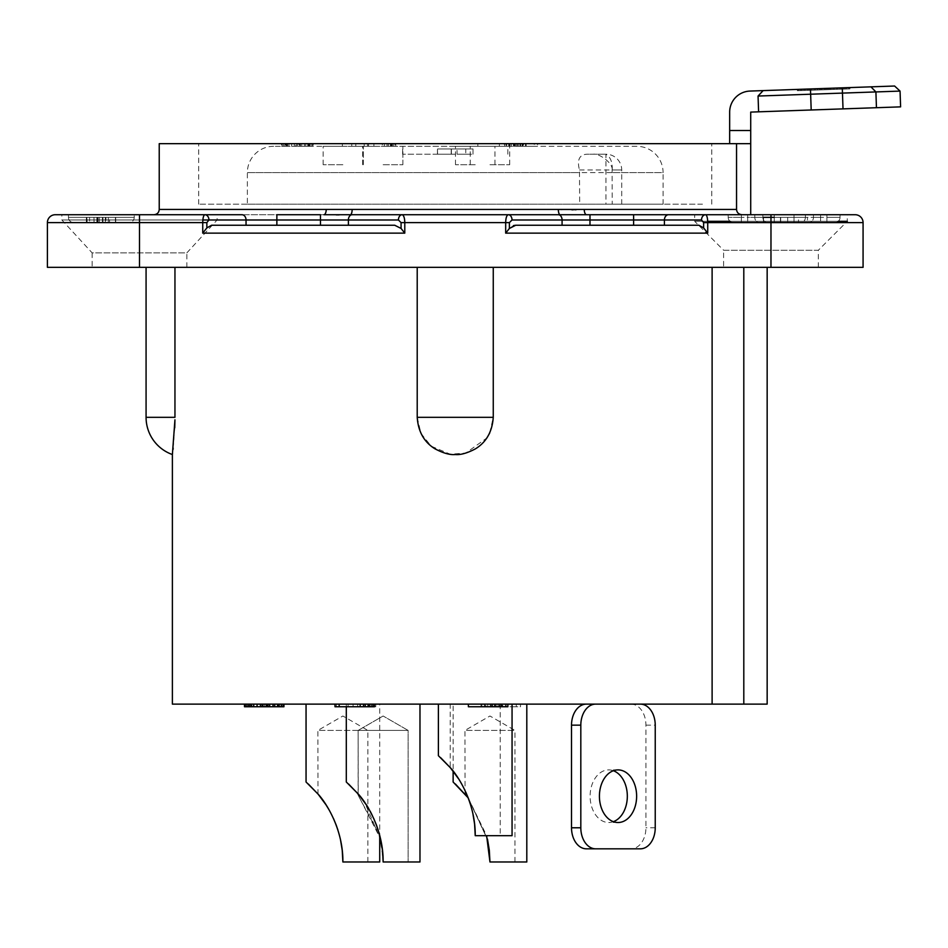 <?xml version="1.0" encoding="UTF-8"?>
<svg xmlns="http://www.w3.org/2000/svg" width="948" height="948" viewBox="0 0 948 948"><rect width="100%" height="100%" fill="white"/><g stroke="black" fill="none" stroke-linecap="round" stroke-linejoin="round"><path stroke-width="0.71" stroke-dasharray="4.74 3.56" d="M863.071 222.614A7.892 7.892 90 0 0 855.167 214.722L770.973 214.722L770.973 222.614L863.071 222.614L863.071 267.336L47.4 267.336L47.4 222.614L139.486 222.614L139.486 214.722L55.292 214.722A7.892 7.892 0 0 0 47.4 222.614A7.892 7.892 0 0 1 55.292 214.722M723.608 267.336L818.337 267.336L723.608 267.336L723.608 250.236L818.337 250.236L847.275 221.299L847.275 214.722M92.134 267.336L186.851 267.336L92.134 267.336L92.134 252.867L186.851 252.867L217.116 219.983L217.116 214.722L153.967 214.722L217.116 214.722M743.801 267.336L712.114 267.336L743.801 267.336L743.801 704.115L767.157 704.115M493.256 267.336L146.075 267.336L493.256 267.336L493.256 417.321L417.215 417.321L417.215 267.336M728.194 214.722L728.194 217.353L728.194 214.722L840.047 214.722L586.551 214.722L750.709 214.722L750.709 143.669L159.228 143.669M589.988 225.245L589.988 219.983L562.081 219.983A5.261 3.721 -90 0 0 558.36 214.722L633.608 214.722L633.608 219.983L701.508 219.983L703.617 222.614L703.617 227.911L698.877 225.245L515.748 225.245M770.973 267.336L770.973 222.614L707.729 222.614C707.611 217.874 706.912 215.243 705.62 214.722L705.62 214.722A5.261 4.112 -90 0 0 701.508 219.983M770.973 214.722L762.856 214.722L774.255 214.722L774.255 217.353L793.997 217.353L793.997 214.722L793.997 217.353L805.385 217.353A5.261 4.562 -90 0 1 800.835 222.614L774.255 222.614L800.835 222.614A5.261 4.562 -90 0 0 805.385 217.353L820.577 217.353L820.577 222.614L808.905 222.614L820.577 222.614L820.577 217.353L826.893 217.353L826.893 222.614L834.785 222.614L826.893 222.614L826.893 217.353L840.047 217.353A5.261 5.261 0 0 1 834.785 222.614A5.261 5.261 0 0 0 840.047 217.353L840.047 214.722L840.047 217.353L826.893 217.353L826.893 214.722L826.893 217.353L820.577 217.353L820.577 214.722L820.577 217.353L813.455 217.353L813.455 214.722L813.455 217.353A5.261 4.562 90 0 1 808.905 222.614A5.261 4.562 90 0 0 813.455 217.353L805.385 217.353L805.385 214.722L805.385 217.353L793.997 217.353L793.997 222.614L793.997 217.353L774.255 217.353L774.255 222.614L741.36 222.614L774.255 222.614L774.255 214.722M741.36 214.722L762.856 214.722L762.856 217.353A5.261 4.562 90 0 0 767.418 222.614A5.261 4.562 90 0 1 762.856 217.353L754.786 217.353L754.786 214.722L754.786 217.353L747.664 217.353L747.664 222.614L747.664 217.353L741.36 217.353L741.36 214.722L741.36 217.353L728.194 217.353A5.261 5.261 0 0 0 733.456 222.614L741.36 222.614L733.456 222.614A5.261 5.261 0 0 1 728.194 217.353L741.36 217.353L741.36 222.614L741.36 217.353L747.664 217.353L747.664 214.722L747.664 217.353L754.786 217.353A5.261 4.562 -90 0 0 759.348 222.614A5.261 4.562 -90 0 1 754.786 217.353L762.856 217.353L762.856 214.722M818.337 267.336L818.337 250.236L723.608 250.236L694.671 221.299L707.694 221.299L694.671 221.299L694.671 214.722M729.984 221.299L838.269 221.299L729.984 221.299M807.459 222.614L763.436 222.614L807.459 222.614L807.459 217.353L807.459 222.614M763.436 222.614L763.436 217.353L763.436 222.614L763.436 217.353L807.459 217.353L770.973 217.353M780.69 222.614L780.69 217.353M763.602 222.614L763.436 217.353L774.255 217.353M780.441 222.614L780.441 217.353M798.489 217.353L787.693 217.353L798.489 217.353L798.489 222.614L798.489 217.353M798.489 222.614L787.693 222.614L798.489 222.614M787.693 217.353L787.693 222.614L787.693 217.353M750.709 130.516L750.709 143.669L729.664 143.669L729.664 130.516L750.709 130.516L750.709 112.101L758.601 111.828L758.056 96.044L763.128 90.605L894.604 86.019M729.664 143.669L750.709 143.669M702.48 143.669L198.689 143.669L702.48 143.669M729.664 130.516L729.664 112.101A21.046 21.046 0 0 1 749.975 91.067L763.128 90.605L758.056 96.044L763.128 90.605L758.056 96.044L900.055 91.091M900.6 106.863L758.601 111.828L758.056 96.044M829.808 89.598L797.363 90.724L849.953 88.887L828.694 89.633L837.641 89.313L837.594 88.01L849.906 87.572L797.315 89.408L849.906 87.572L797.315 89.408L828.647 88.318L827.521 88.354L827.568 89.669L828.694 89.633L837.641 89.313L837.594 88.01L840.947 87.891L840.995 89.207L833.162 89.479L833.114 88.164L833.162 89.479L829.808 89.598L829.761 88.282M825.329 89.752L825.281 88.437M815.256 90.096L798.477 90.688L821.975 89.87L821.928 88.555L821.975 89.87L824.215 89.787L824.168 88.472L824.215 89.787L819.736 89.942L819.688 88.626L819.736 89.942L815.256 90.096L815.221 88.78L815.256 90.096L809.663 90.297L809.616 88.982L809.663 90.297L805.196 90.451L805.148 89.136L805.196 90.451L800.716 90.605L800.669 89.29L800.716 90.605L798.477 90.688L798.429 89.373L798.477 90.688L797.363 90.724L797.315 89.408L797.363 90.724L797.315 89.408L797.363 90.724L849.953 88.887L849.906 87.572L849.953 88.887L815.256 90.096L815.221 88.78L815.256 90.096L810.789 90.261L810.741 88.946L810.789 90.261L807.423 90.38L807.388 89.065L807.423 90.38L805.196 90.451L805.148 89.136L805.196 90.451L804.07 90.487L804.023 89.171L804.07 90.487L849.953 88.887L849.906 87.572L849.953 88.887L849.906 87.572L849.953 88.887L815.256 90.096L815.221 88.78M820.861 89.906L820.814 88.591L820.861 89.906M837.594 88.01L837.641 89.313L837.594 88.01L837.641 89.313L848.827 88.934L848.78 87.619L848.827 88.934L849.953 88.887L849.906 87.572L849.953 88.887L848.827 88.934L848.78 87.619M848.827 88.934L845.474 89.041L845.426 87.726L845.474 89.041L840.995 89.207L840.947 87.891L844.312 87.773L827.521 88.354L827.568 89.669L827.521 88.354L827.568 89.669L826.455 89.705L826.407 88.401M837.641 89.313L827.568 89.669L828.694 89.633L828.647 88.318M844.36 89.088L844.312 87.773L844.36 89.088M843.234 89.124L843.187 87.808M834.287 89.432L834.24 88.117L834.287 89.432M830.922 89.55L830.886 88.235L830.922 89.55M839.881 89.242L839.833 87.927L839.881 89.242M842.12 89.159L842.073 87.844M836.527 89.361L836.48 88.046M826.455 89.705L849.953 88.887L849.906 87.572L849.953 88.887L828.694 89.633M809.663 90.297L809.616 88.982M805.196 90.451L811.903 90.214L805.196 90.451L805.148 89.136L805.196 90.451L804.07 90.487L804.023 89.171L804.07 90.487L805.196 90.451L805.148 89.136M800.716 90.605L800.669 89.29M798.477 90.688L798.429 89.373L798.477 90.688L797.363 90.724L797.315 89.408L797.363 90.724L798.477 90.688M801.83 90.57L801.783 89.254M807.423 90.38L807.388 89.065L807.423 90.38M811.903 90.214L811.855 88.899L811.903 90.214M808.549 90.333L808.502 89.017M810.789 90.261L810.741 88.946M814.142 90.143L814.095 88.828M817.496 90.024L817.449 88.709M846.588 89.005L846.552 87.69M840.995 89.207L840.947 87.891M797.363 90.724L797.315 89.408L797.363 90.724L849.953 88.887L849.906 87.572L849.953 88.887L797.363 90.724L797.315 89.408L797.363 90.724L821.975 89.87L797.363 90.724M821.975 89.87L821.928 88.555L821.975 89.87M558.692 209.461L560.493 209.484M561.951 209.532L571.905 209.804M573.35 209.792L574.796 209.757M576.194 209.709L584.264 209.449A5.261 2.299 90 0 0 586.551 214.722M336.256 214.888L323.908 214.722A5.261 2.299 -90 0 0 326.207 209.449L558.325 209.449A5.261 1.837 -90 0 0 560.161 214.722L339.123 214.888M742.083 214.722C738.67 214.355 736.833 212.601 736.549 209.449L736.549 143.669M174.705 214.722L241.93 214.722A5.261 4.112 -90 0 1 246.042 219.983L276.863 219.983L276.863 214.722L323.908 214.722L241.93 214.722L320.483 214.722L320.483 219.983L348.39 219.983A5.261 3.721 90 0 1 352.111 214.722L402.153 214.722A5.261 3.721 -90 0 0 398.433 219.983L401.063 222.614L404.784 222.614C404.666 217.91 403.789 215.279 402.153 214.722M633.608 225.245L698.877 225.245L633.608 225.245L633.608 219.983L589.988 219.983L589.988 214.722M401.063 222.614L401.063 228.444L394.712 225.245L211.582 225.245L320.483 225.245L211.582 225.245L206.854 227.911L202.742 233.137L404.784 233.137L404.784 222.614L505.675 222.614C505.794 217.933 506.67 215.303 508.306 214.722L547.944 214.722M246.042 225.245L246.042 219.983L208.951 219.983A5.261 4.112 -90 0 0 204.851 214.722L61.869 214.722L204.851 214.722C203.547 215.255 202.848 217.886 202.742 222.614L202.742 233.137M134.225 214.722L68.446 214.722L134.225 214.722L134.225 217.353A5.261 5.261 0 0 1 128.964 222.614L73.707 222.614L128.964 222.614A5.261 5.261 0 0 0 134.225 217.353L134.225 214.722M513.508 225.565L509.396 228.444L509.396 222.614L505.675 222.614L505.675 233.137M706.509 233.137L707.729 233.137L703.617 227.911M350.31 214.722L352.111 214.722L350.31 214.722M186.851 267.336L186.851 252.867L92.134 252.867L61.869 219.983L202.86 219.983L61.869 219.983L61.869 214.722M68.446 217.353L68.446 214.722L68.446 217.353A5.261 5.261 0 0 0 73.707 222.614A5.261 5.261 0 0 1 68.446 217.353L134.225 217.353L68.446 217.353M115.443 222.614L86.493 222.614L115.443 222.614L115.443 217.353L115.443 222.614M99.256 222.614L99.256 217.353L115.549 217.353L115.549 222.614L115.549 217.353L86.375 217.353L86.375 222.614L86.375 217.353L86.375 222.614L115.644 222.614L86.375 222.614L86.375 217.353L115.727 217.353L115.727 222.614L86.375 222.614L115.727 222.614L86.884 222.614L115.727 222.614L115.727 217.353L93.959 217.353L93.959 222.614M102.953 222.614L102.953 217.353L86.849 217.353L86.849 222.614L86.849 217.353L89.598 217.353L89.598 222.614L89.598 217.353L87.086 217.353L87.086 222.614L87.086 217.353L115.727 217.353L115.727 222.614L115.727 217.353L86.884 217.353L86.884 222.614L86.884 217.353L115.632 217.353L115.644 222.614L115.632 217.353L99.256 217.353M86.493 222.614L86.493 217.353L86.493 222.614L86.493 217.353L115.443 217.353L86.6 217.353L86.6 222.614M97.845 222.614L97.845 217.353M97.36 222.614L97.36 217.353L86.6 217.353M86.493 217.353L97.36 217.353M109.541 217.353L102.443 217.353L109.541 217.353L109.541 222.614L109.541 217.353M109.541 222.614L102.443 222.614L109.541 222.614M102.443 217.353L102.443 222.614L102.443 217.353M108.333 222.614L108.333 217.353L108.333 222.614M105.323 222.614L105.323 217.353L105.323 222.614M98.035 222.614L98.035 217.353M97.751 222.614L97.751 217.353M94.053 222.614L93.959 217.353M102.953 217.353L94.053 217.353M105.939 217.353L96.85 217.353L105.939 217.353L105.939 222.614L96.85 222.614L105.939 222.614M96.85 222.614L96.85 217.353L96.85 222.614M702.48 204.187L198.689 204.187L702.48 204.187M579.465 169.988L621.722 169.988L612.112 169.988L612.23 204.187L663.09 204.187L247.369 204.187L579.69 204.187L579.465 169.988C576.858 159.726 579.453 154.465 587.239 154.204L605.938 154.204L587.239 154.204M612.23 204.187L579.69 204.187M612.112 169.988C613.392 163.459 599.409 153.209 593.27 154.204M636.783 146.3L273.676 146.3L636.783 146.3A26.307 26.307 0 0 1 663.09 172.619L612.23 172.619L612.23 169.988C612.562 162.227 610.465 156.965 605.938 154.204L605.938 204.187M273.676 146.3A26.307 26.307 0 0 0 247.369 172.619L579.69 172.619M455.23 146.3L402.604 146.3L455.23 146.3M475.232 146.3L455.49 146.3L475.232 146.3M383.134 146.3L402.876 146.3L383.134 146.3M342.88 146.3L323.149 146.3L342.88 146.3M489.962 146.3L509.704 146.3L489.962 146.3M504.063 143.669L509.431 143.669L509.431 146.3L477.863 146.3L509.431 146.3L509.431 143.669L477.863 143.669L477.863 146.3L477.863 143.669L504.063 143.669L504.063 146.3M382.328 143.669L364.198 143.669L364.198 146.3L367.551 146.3L364.198 146.3L364.198 143.669L367.551 143.669L367.551 146.3L388.384 146.3L367.551 146.3L367.551 143.669L384.343 143.669L384.343 146.3L384.343 143.669L387.033 143.669L387.033 146.3L387.033 143.669L388.384 143.669L388.384 146.3L395.766 146.3L388.384 146.3L392.413 146.3L388.384 146.3L388.384 143.669L390.398 143.669L390.398 146.3L390.398 143.669L391.737 143.669L391.737 146.3L391.737 143.669L392.413 143.669L392.413 146.3L392.413 143.669L388.384 143.669L388.384 146.3L388.384 143.669L391.062 143.669L391.062 146.3L391.062 143.669L393.752 143.669L393.752 146.3L393.752 143.669L395.091 143.669L395.091 146.3L395.091 143.669L395.766 143.669L395.766 146.3L395.766 143.669L382.328 143.669L382.328 146.3M284.933 146.3L291.652 146.3L281.58 146.3L284.933 146.3L284.933 143.669L283.594 143.669L283.594 146.3L283.594 143.669L282.243 143.669L282.243 146.3L282.243 143.669L281.58 143.669L281.58 146.3L281.58 143.669L284.933 143.669L284.933 146.3L284.933 143.669L286.948 143.669L284.933 143.669L284.933 146.3M295.681 143.669L286.948 143.669L291.652 143.669L291.652 146.3L305.754 146.3L291.652 146.3L291.652 143.669L294.342 143.669L294.342 146.3L294.342 143.669L295.681 143.669L295.681 146.3M305.754 146.3L313.148 146.3L305.754 146.3L309.795 146.3L305.754 146.3L305.754 143.669L307.78 143.669L307.78 146.3L307.78 143.669L309.119 143.669L309.119 146.3L309.119 143.669L309.795 143.669L309.795 146.3L309.795 143.669L305.754 143.669L305.754 146.3L305.754 143.669L308.444 143.669L308.444 146.3L308.444 143.669L311.134 143.669L311.134 146.3L311.134 143.669L312.473 143.669L312.473 146.3L312.473 143.669L313.148 143.669L313.148 146.3L313.148 143.669L305.754 143.669L305.754 146.3M368.559 143.669L355.796 143.669L355.796 146.3L355.796 143.669L355.796 146.3L355.796 143.669L351.755 143.669L373.927 143.669L373.927 146.3L351.755 146.3L368.559 146.3L368.559 143.669L355.796 143.669L373.927 143.669L373.927 146.3L355.796 146.3L368.559 146.3M342.358 146.3L351.755 146.3L342.358 146.3L342.358 143.669L342.358 146.3M520.12 146.3L537.587 146.3L520.12 146.3L520.12 143.669L520.12 146.3M455.23 154.204L402.604 154.204L455.23 154.204M437.585 154.204L451.189 154.204L437.443 154.204L437.443 148.943L437.585 154.204L473.016 154.204L437.443 154.204L437.443 148.943L473.016 148.943L437.585 148.943M465.776 148.943L457.055 148.943L465.776 148.943L465.776 154.204L465.776 148.943M451.189 154.204L451.189 148.943M437.443 154.204L437.443 148.943M473.016 154.204L473.016 148.943L473.016 154.204M451.39 154.204L451.39 148.943M457.055 154.204L465.776 154.204L457.055 154.204L457.055 148.943L457.055 154.204M475.232 164.727L455.49 164.727L475.232 164.727M383.134 164.727L402.876 164.727L383.134 164.727M342.88 164.727L323.149 164.727L342.88 164.727M489.962 164.727L509.704 164.727L489.962 164.727M499.359 143.669L499.359 146.3M504.727 143.669L504.727 146.3M367.551 143.669L367.551 146.3M286.948 143.669L286.948 146.3L286.948 143.669M288.962 143.669L288.962 146.3L288.962 143.669M287.623 143.669L287.623 146.3L287.623 143.669L286.272 143.669L286.272 146.3L286.272 143.669L285.609 143.669L285.609 146.3L285.609 143.669L284.933 143.669L287.623 143.669M300.386 143.669L296.357 143.669L296.357 146.3L296.357 143.669L299.047 143.669L299.047 146.3L299.047 143.669L300.386 143.669L300.386 146.3M301.725 143.669L301.725 146.3L301.725 143.669L304.415 143.669L304.415 146.3L304.415 143.669L305.754 143.669L301.725 143.669M299.71 143.669L299.71 146.3M297.696 143.669L297.696 146.3M296.357 143.669L296.357 146.3M351.755 143.669L351.755 146.3L351.755 143.669L342.358 143.669L351.755 143.669L351.755 146.3L351.755 143.669M355.796 143.669L355.796 146.3M517.43 143.669L537.587 143.669L537.587 146.3L537.587 143.669L534.234 143.669L534.234 146.3L534.234 143.669L523.486 143.669L523.486 146.3L523.486 143.669L525.5 143.669L525.5 146.3L525.5 143.669L526.164 143.669L526.164 146.3L526.164 143.669L520.796 143.669L520.796 146.3L520.796 143.669L517.43 143.669L517.43 146.3M522.135 143.669L522.135 146.3L522.135 143.669L522.81 143.669L522.81 146.3L522.81 143.669L522.135 143.669M514.752 143.669L514.752 146.3M511.387 143.669L511.387 146.3L511.387 143.669L508.697 143.669L508.697 146.3L508.697 143.669L506.682 143.669L506.682 146.3L506.682 143.669L506.019 143.669L506.019 146.3L506.019 143.669L514.077 143.669L514.077 146.3L514.077 143.669L511.387 143.669L511.387 146.3L511.387 143.669L510.048 143.669L510.048 146.3L510.048 143.669L509.372 143.669L509.372 146.3L509.372 143.669L511.387 143.669M513.401 143.669L513.401 146.3M515.416 143.669L515.416 146.3M516.767 143.669L516.767 146.3M518.781 143.669L518.781 146.3M743.801 704.115L712.114 704.115L712.114 267.336M712.114 704.115L172.382 704.115M172.524 453.476L173.034 449.494M173.176 448.203L174.74 427.821M146.075 417.321L174.953 417.321L174.953 267.336M417.215 417.321L420.959 433.449L431.257 446.224L450.217 454.199L465.729 453.085L486.893 437.964M489.701 433.046L493.256 417.321M450.229 704.115L500.224 704.115L450.229 704.115L450.229 767.584M453.132 704.115L526.804 704.115L453.132 704.115L453.132 771.151M346.304 706.746L346.304 704.115L419.976 704.115L346.304 704.115L419.976 704.115L346.304 704.115L346.304 782.005L356.638 792.149L380.598 838.98M306.05 704.115L379.721 704.115L306.05 704.115M438.391 704.115L512.062 704.115L438.391 704.115M498.648 704.115L520.488 704.115L498.648 704.115L498.648 706.746L498.648 704.115M369.056 706.746L353.094 706.746L353.094 704.115L353.094 706.746L353.094 704.115L353.094 706.746L348.058 706.746L375.775 706.746L375.775 704.115L348.058 704.115L369.056 704.115L369.056 706.746L353.094 706.746L375.775 706.746L375.775 704.115L353.094 704.115L369.056 704.115M336.303 704.115L348.058 704.115L336.303 704.115L336.303 706.746L336.303 704.115M283.938 704.115L274.707 704.115L283.938 704.115L283.938 706.746L248.672 706.746L248.672 704.115L257.074 704.115L244.477 704.115L248.672 704.115L248.672 706.746L246.99 706.746L246.99 704.115M257.074 704.115L274.707 704.115L257.074 704.115L257.074 706.746M274.707 704.115L279.743 704.115L274.707 704.115L274.707 706.746M334.988 704.115L339.183 704.115L334.988 704.115L334.988 706.746L339.183 706.746L339.183 704.115L365.217 704.115L339.183 704.115L339.183 706.746L357.657 706.746L357.657 704.115M365.217 704.115L374.46 704.115L365.217 704.115L370.253 704.115L365.217 704.115L365.217 706.746L367.741 706.746L367.741 704.115L367.741 706.746L369.412 706.746L369.412 704.115L369.412 706.746L370.253 706.746L370.253 704.115L370.253 706.746L365.217 706.746L365.217 704.115L365.217 706.746L363.534 706.746L363.534 704.115M507.855 704.115L468.383 704.115L507.855 704.115L507.855 706.746L468.383 706.746L468.383 704.115M586.397 704.115L640.35 704.115L586.397 704.115M526.804 861.981L489.962 861.981L514.965 861.981L489.962 861.981L489.322 850.32M453.132 782.005L455.384 783.996M465.195 794.163L467.968 797.6L487.58 839.738L468.229 797.932L487.414 838.968M487.604 839.821L489.962 861.981M468.229 797.932L486.62 835.674M514.965 861.981L514.965 730.422L489.962 716.001L464.97 730.422L514.965 730.422L464.97 730.422L465.065 794.009M419.976 704.115L419.976 861.981L383.134 861.981L419.976 861.981L383.134 861.981L408.138 861.981L383.134 861.981L408.138 861.981L383.134 861.981L382.494 850.32L383.134 861.981C378.299 803.075 354.671 794.258 358.143 793.891L364.565 802.281L380.764 839.738L382.494 850.32L383.134 861.981M380.776 839.821L382.482 850.297L380.776 839.821M348.556 783.996L356.14 791.592L379.721 835.378L379.721 704.115M358.143 793.891L358.143 730.422L408.138 730.422L383.134 716.001L358.143 730.422L383.134 716.001L408.138 730.422L408.138 861.981L408.138 730.422L358.143 730.422L408.138 730.422L358.143 730.422L358.237 794.009M379.721 861.981L342.88 861.981L367.883 861.981L342.88 861.981L342.228 850.32L342.88 861.981M306.05 782.005L308.301 783.996M318.113 794.163L324.856 803.098M325.922 804.71L328.553 808.976M328.624 809.082L333.542 818.645M336.208 825.104L340.332 838.968M340.522 839.821L342.228 850.297M367.883 861.981L367.883 730.422L342.88 716.001L317.888 730.422L367.883 730.422L317.888 730.422L317.983 794.009M336.137 824.914L333.032 817.543L336.113 824.843M337.891 829.95L340.498 839.738L337.879 829.927M328.636 809.118L329.454 810.552M358.368 794.163L365.122 803.098M366.189 804.71L368.808 808.976M368.879 809.082L373.796 818.645M376.463 825.104L380.586 838.968M376.392 824.914L373.299 817.543L376.368 824.843M378.145 829.95L380.764 839.738L378.134 829.927M368.902 809.118L369.708 810.552M512.062 835.674L475.232 835.674L500.224 835.674L475.232 835.674L474.581 824.002L475.232 835.674M438.391 755.698L440.654 757.677M450.549 767.951L460.752 782.408M461.759 784.15L465.895 792.338M468.573 798.844L472.685 812.661M472.874 813.514L474.581 823.978M460.787 782.456L461.795 784.209L460.787 782.467M465.397 791.248L468.478 798.583M470.244 803.667L472.851 813.431L470.232 803.631M453.239 771.293L454.246 772.62M457.22 776.803L458.299 778.427M465.409 791.272L468.502 798.666M500.224 704.115L500.224 835.674M495.259 706.746L520.488 706.746L520.488 704.115L520.488 706.746L516.293 706.746L516.293 704.115L516.293 706.746L502.855 706.746L502.855 704.115L502.855 706.746L505.367 706.746L505.367 704.115L505.367 706.746L506.208 706.746L506.208 704.115L506.208 706.746L499.489 706.746L499.489 704.115L499.489 706.746L495.294 706.746L495.294 704.115M501.172 706.746L501.172 704.115L501.172 706.746L502.013 706.746L502.013 704.115L502.013 706.746L501.172 706.746M491.929 706.746L491.929 704.115M487.734 706.746L487.734 704.115L487.734 706.746L484.381 706.746L484.381 704.115L484.381 706.746L481.857 706.746L481.857 704.115L481.857 706.746L481.015 706.746L481.015 704.115L481.015 706.746L491.1 706.746L491.1 704.115L491.1 706.746L487.734 706.746L487.734 704.115L487.734 706.746L486.051 706.746L486.051 704.115L486.051 706.746L485.222 706.746L485.222 704.115L485.222 706.746L487.734 706.746M490.258 706.746L490.258 704.115M492.77 706.746L492.77 704.115M494.453 706.746L494.453 704.115M496.977 706.746L496.977 704.115M348.058 706.746L348.058 704.115L348.058 706.746L336.303 706.746L348.058 706.746L348.058 704.115L348.058 706.746M353.094 706.746L353.094 704.115M251.196 706.746L251.196 704.115M246.99 706.746L245.319 706.746L245.319 704.115M245.319 706.746L244.477 706.746L244.477 704.115M253.709 706.746L253.709 704.115M248.672 706.746L252.038 706.746L252.038 704.115L252.038 706.746L250.355 706.746L250.355 704.115L250.355 706.746L249.514 706.746L249.514 704.115L249.514 706.746L248.672 706.746L248.672 704.115M262.952 706.746L262.952 704.115L262.952 706.746M266.305 706.746L266.305 704.115M277.231 706.746L277.231 704.115L277.231 706.746L278.902 706.746L278.902 704.115L278.902 706.746L279.743 706.746L279.743 704.115L279.743 706.746L277.231 706.746M283.108 706.746L283.108 704.115M281.426 706.746L281.426 704.115M278.06 706.746L278.06 704.115M273.024 706.746L273.024 704.115M269.67 706.746L269.67 704.115M267.146 706.746L267.146 704.115M264.634 706.746L264.634 704.115M260.427 706.746L260.427 704.115M373.619 704.115L373.619 706.746L374.46 706.746L374.46 704.115M373.619 706.746L371.936 706.746L371.936 704.115M371.936 706.746L368.582 706.746L368.582 704.115M368.582 706.746L365.217 706.746M363.534 706.746L360.181 706.746L360.181 704.115M360.181 706.746L357.657 706.746M501.137 706.746L501.137 704.115M631.048 704.115A21.046 14.884 90 0 1 645.932 725.161L645.932 827.782A21.046 14.884 90 0 1 631.048 848.827L586.397 848.827M613.38 821.679A26.307 18.605 -90 0 1 608.723 822.52A26.307 18.605 -90 0 1 590.118 796.202A26.307 18.605 -90 0 1 608.723 769.895A26.307 18.605 -90 0 1 613.38 770.736M618.025 769.895L608.723 769.895M618.025 822.52L608.723 822.52M631.048 848.827L640.35 848.827M840.047 217.353A5.261 5.261 0 0 1 834.785 222.614M733.456 222.614A5.261 5.261 0 0 1 728.194 217.353M876.45 107.705L875.905 91.932L870.939 86.837M843.021 108.878L842.286 87.844M811.192 109.992L810.457 88.946M736.549 209.449L584.264 209.449M159.228 209.449L326.207 209.449M139.486 267.336L139.486 222.614L206.854 222.614L206.854 227.911M703.617 222.614L707.729 222.614L707.729 233.137M664.418 225.245L664.418 219.983A5.261 4.112 90 0 1 668.53 214.722M276.863 225.245L276.863 219.983L320.483 219.983L320.483 225.245M208.951 219.983L206.854 222.614M348.39 225.245L348.39 219.983L398.433 219.983M562.081 225.245L562.081 219.983L512.027 219.983A5.261 3.721 90 0 0 508.306 214.722L508.306 214.722M512.027 219.983L509.396 222.614M663.09 204.187L663.09 172.619L247.369 172.619L247.369 204.187M645.932 725.161L655.234 725.161M655.234 827.782L645.932 827.782M323.908 214.722L320.483 214.722M198.689 204.187L198.689 143.669M711.77 204.187L711.77 143.669M621.722 204.187L621.722 169.988A15.784 15.784 0 0 0 605.938 154.204M402.604 154.204L402.604 146.3M507.855 154.204L507.855 146.3M494.963 164.727L494.963 146.3M455.49 164.727L455.49 146.3M402.876 164.727L402.876 146.3L402.876 164.727M363.404 164.727L363.404 146.3L363.404 164.727M362.61 164.727L362.61 146.3M323.149 164.727L323.149 146.3M509.704 164.727L509.704 146.3M470.232 164.727L470.232 146.3"/><path stroke-width="1.42" d="M246.042 225.245L246.042 219.983A5.261 4.112 -90 0 0 241.93 214.722L139.486 214.722L139.486 222.614L47.4 222.614L47.4 267.336L863.071 267.336L863.071 222.614L770.973 222.614L770.973 214.722L633.608 214.722L728.194 214.722M668.53 214.722A5.261 4.112 90 0 0 664.418 219.983L633.608 219.983L633.608 214.722L586.551 214.722A5.261 2.299 90 0 1 584.264 209.449L736.549 209.449L736.549 143.669L750.709 143.669L750.709 214.722L855.167 214.722A7.892 7.892 0 0 1 863.071 222.614M774.255 214.722L770.973 214.722M762.856 214.722L741.36 214.722M847.275 214.722L840.047 214.722L847.275 214.722M707.694 221.299L729.984 221.299L707.694 221.299M838.269 221.299L847.275 221.299L838.269 221.299M770.973 217.353L763.602 217.353M750.709 143.669L750.709 112.101L900.6 106.863L900.055 91.091L758.056 96.044L763.128 90.605L749.975 91.067A21.046 21.046 0 0 0 729.664 112.101L729.664 143.669M736.549 143.669L159.228 143.669L159.228 209.449C158.944 212.625 157.19 214.378 153.967 214.722M900.055 91.091L894.604 86.019L763.128 90.605M758.601 111.828L758.056 96.044M729.664 130.516L750.709 130.516M736.549 209.449C736.833 212.601 738.67 214.355 742.083 214.722M584.264 209.449L558.692 209.461M586.551 214.722L560.375 214.722M560.493 209.484L561.951 209.532M571.905 209.804L573.35 209.792M574.796 209.757L576.194 209.709M560.161 214.722A5.261 1.837 90 0 1 558.325 209.449L352.146 209.449A5.261 1.837 -90 0 1 350.31 214.722L560.161 214.722L350.31 214.722A5.261 1.837 -90 0 0 352.146 209.449L159.228 209.449M339.123 214.888L336.256 214.888M350.31 214.722L323.908 214.722A5.261 2.299 -90 0 0 326.207 209.449M664.418 225.245L664.418 219.983L701.508 219.983A5.261 4.112 90 0 1 705.62 214.722L705.62 214.722C706.912 215.255 707.623 217.886 707.729 222.614L703.617 222.614L703.617 227.911L707.729 233.137L505.675 233.137L509.396 228.444L515.748 225.245L698.877 225.245L703.617 227.911M352.111 214.722A5.261 3.721 90 0 0 348.39 219.983L398.433 219.983A5.261 3.721 -90 0 1 402.153 214.722C403.789 215.303 404.666 217.933 404.784 222.614L505.675 222.614C505.794 217.91 506.67 215.279 508.306 214.722A5.261 3.721 90 0 1 512.027 219.983L509.396 222.614L505.675 222.614L505.675 233.137L706.509 233.137M398.433 219.983L401.063 222.614L401.063 228.444L404.784 233.137L401.063 228.444L394.712 225.245L211.582 225.245L206.854 227.911L202.742 233.137L202.742 222.614C202.848 217.874 203.547 215.243 204.851 214.722L204.851 214.722A5.261 4.112 90 0 1 208.951 219.983L202.86 219.983L208.951 219.983L206.854 222.614L206.854 227.911M276.863 225.245L276.863 214.722L320.483 214.722L320.483 219.983L208.951 219.983M174.705 214.722L55.292 214.722A7.892 7.892 -90 0 0 47.4 222.614M509.396 222.614L509.396 228.444L505.675 233.137M515.748 225.245L513.508 225.565M402.153 214.722L508.306 214.722M547.944 214.722L558.36 214.722A5.261 3.721 -90 0 1 562.081 219.983L512.027 219.983M767.157 267.336L767.157 704.115L743.801 704.115L743.801 267.336M174.942 419.81L172.382 454.53L172.382 704.115L712.114 704.115L712.114 267.336M493.256 417.321C492.285 431.624 486.36 442.124 475.493 448.819C467.257 453.168 460.491 455.064 455.23 454.53C449.968 455.064 443.214 453.168 434.966 448.819C424.1 442.124 418.186 431.624 417.215 417.321L493.256 417.321L493.256 267.336M417.215 417.321L417.215 267.336M146.075 267.336L146.075 417.321L174.953 417.321L174.953 267.336M146.075 417.321A39.472 39.472 0 0 0 172.382 454.53L172.524 453.476M173.034 449.494L173.176 448.203M174.74 427.821L174.942 419.834M486.893 437.964L489.701 433.046M743.801 704.115L712.114 704.115M526.804 704.115L526.804 861.981L489.962 861.981L489.31 850.297L487.58 839.738L489.322 850.32M455.384 783.996L468.229 797.932L453.132 782.005L453.132 771.151M487.414 838.968L487.604 839.821M486.62 835.674L489.962 861.981M465.195 794.163L468.229 797.932M342.228 850.32L340.498 839.738L342.228 850.32L342.88 861.981L379.721 861.981L379.721 835.378L382.494 850.32L383.134 861.981L419.976 861.981L419.976 704.115M308.301 783.996L318.267 794.353L325.922 804.71M328.553 808.976L329.454 810.552M333.542 818.645L336.208 825.104M340.332 838.968L340.522 839.821M306.05 704.115L306.05 782.005L317.971 793.997C325.994 802.435 343.259 829.322 342.88 861.981M318.113 794.163L324.868 803.098M328.636 809.118L325.922 804.686L328.624 809.082M336.113 824.843L337.891 829.95M336.137 824.914L337.879 829.927M348.556 783.996L358.534 794.353L366.189 804.71M368.808 808.976L369.708 810.552M373.796 818.645L376.463 825.104M346.304 706.746L346.304 782.005L358.226 793.997C366.248 802.435 383.513 829.322 383.134 861.981M358.368 794.163L365.122 803.098M376.368 824.843L378.145 829.95M380.764 839.738L382.494 850.32L380.764 839.738M376.392 824.914L378.134 829.927M512.062 704.115L512.062 835.674L475.232 835.674L474.581 823.978L472.851 813.431L474.581 824.002M440.654 757.677L450.549 767.951M450.324 767.69L458.299 778.427M460.752 782.408L461.759 784.15M465.895 792.338L468.573 798.844M472.685 812.661L472.874 813.514M438.391 704.115L438.391 755.698L450.324 767.69C458.334 776.128 475.612 803.015 475.232 835.674M468.478 798.583L470.244 803.667M450.62 768.034L453.239 771.293M454.246 772.62L457.22 776.803M468.502 798.666L470.232 803.631M245.319 704.115L245.319 706.746L244.477 706.746L244.477 704.115M245.319 706.746L246.99 706.746L246.99 704.115M246.99 706.746L248.672 706.746L248.672 704.115M248.672 706.746L251.196 706.746L251.196 704.115M251.196 706.746L253.709 706.746L253.709 704.115M253.709 706.746L257.074 706.746L257.074 704.115M257.074 706.746L260.427 706.746L260.427 704.115M260.427 706.746L262.11 706.746L262.11 704.115M262.11 706.746L262.952 706.746L262.952 704.115M262.952 706.746L266.305 706.746L266.305 704.115M266.305 706.746L267.988 706.746L267.988 704.115M267.988 706.746L269.67 706.746L269.67 704.115M269.67 706.746L273.024 706.746L273.024 704.115M273.024 706.746L274.707 706.746L274.707 704.115M274.707 706.746L278.06 706.746L278.06 704.115M278.06 706.746L281.426 706.746L281.426 704.115M281.426 706.746L283.108 706.746L283.108 704.115M283.108 706.746L283.938 706.746L283.938 704.115M334.988 704.115L334.988 706.746L339.183 706.746L339.183 704.115M339.183 706.746L360.181 706.746L360.181 704.115M360.181 706.746L363.534 706.746L363.534 704.115M363.534 706.746L365.217 706.746L365.217 704.115M365.217 706.746L368.582 706.746L368.582 704.115M368.582 706.746L371.936 706.746L371.936 704.115M371.936 706.746L373.619 706.746L373.619 704.115M373.619 706.746L374.46 706.746L374.46 704.115M495.259 704.115L495.259 706.746L468.383 706.746L468.383 704.115M495.259 706.746L501.978 706.746L501.978 704.115M501.978 706.746L507.855 706.746L507.855 704.115M586.397 704.115A21.046 14.884 90 0 0 571.514 725.161L571.514 827.782A21.046 14.884 90 0 0 586.397 848.827L595.7 848.827A21.046 14.884 -90 0 1 580.816 827.782L580.816 725.161A21.046 14.884 -90 0 1 595.7 704.115M613.38 770.736A26.307 18.605 -90 0 1 627.327 796.202A26.307 18.605 -90 0 1 613.38 821.679M618.025 822.52A26.307 18.605 90 0 0 636.629 796.202A26.307 18.605 90 0 0 618.025 769.895A26.307 18.605 90 0 0 599.42 796.202A26.307 18.605 90 0 0 618.025 822.52M640.35 704.115A21.046 14.884 -90 0 1 655.234 725.161L655.234 827.782A21.046 14.884 -90 0 1 640.35 848.827L595.7 848.827M774.255 217.353L763.436 217.353M876.45 107.705L875.905 91.932L870.939 86.837M843.021 108.878L842.286 87.844M811.192 109.992L810.457 88.946M589.988 214.722L589.988 219.983L562.081 219.983L562.081 225.245M633.608 225.245L633.608 219.983L589.988 219.983L589.988 225.245M701.508 219.983L703.617 222.614M707.729 233.137L707.729 222.614L770.973 222.614L770.973 267.336M206.854 222.614L139.486 222.614L139.486 267.336M401.063 222.614L404.784 222.614L404.784 233.137L202.742 233.137M348.39 225.245L348.39 219.983L320.483 219.983L320.483 225.245M571.514 827.782L580.816 827.782M580.816 725.161L571.514 725.161"/></g></svg>
